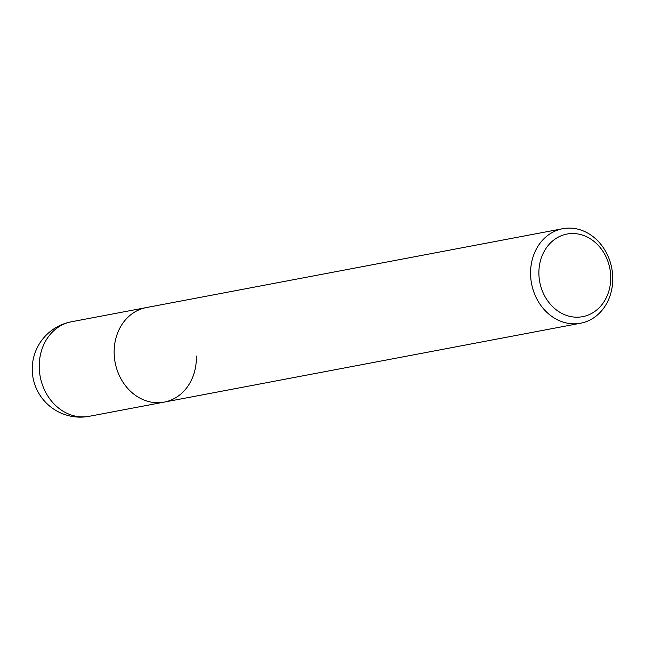<?xml version="1.0" encoding="UTF-8"?>
<svg xmlns="http://www.w3.org/2000/svg" width="645" height="645" viewBox="0 0 645 645"><rect width="100%" height="100%" fill="white"/><g stroke="black" fill="none" stroke-linecap="round" stroke-linejoin="round"><path stroke-width="0.97" d="M196.338 356.072A48.101 40.837 -100.7 0 1 164.201 402.109A48.101 40.837 -100.7 0 1 114.165 353.629A48.101 40.837 -100.7 0 1 146.294 307.592A48.101 40.837 79.3 0 0 114.165 353.629A48.101 40.837 79.3 0 0 164.201 402.109L89.284 416.299A48.101 40.837 79.3 0 1 39.248 367.819A48.101 40.837 79.3 0 1 71.377 321.782A48.101 48.101 0 0 0 32.25 370.472A48.101 48.101 0 0 0 89.284 416.299M612.75 277.181A48.101 40.837 -100.7 0 1 580.621 323.218A48.101 40.837 -100.7 0 1 530.577 274.738A48.101 40.837 -100.7 0 1 562.714 228.701A48.101 40.837 -100.7 0 1 612.75 277.181M538.906 274.294A42.038 35.693 -100.7 0 1 573.574 233.538A42.038 35.693 -100.7 0 1 610.718 276.431A42.038 35.693 -100.7 0 1 576.05 317.187A42.038 35.693 -100.7 0 1 538.906 274.294M562.714 228.701L71.377 321.782M580.621 323.218L164.201 402.109"/></g></svg>
